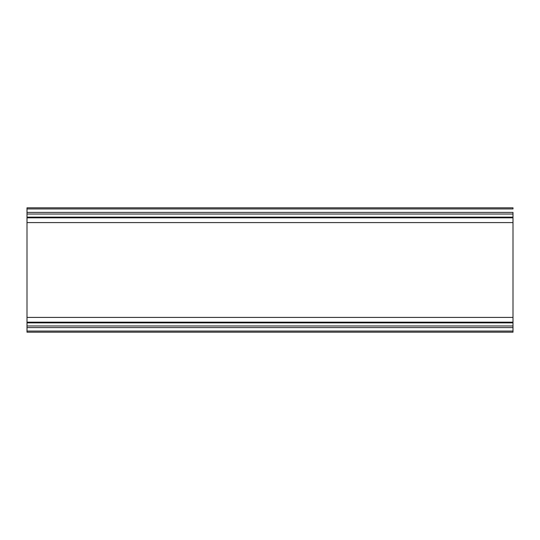 <?xml version="1.0" encoding="UTF-8"?>
<svg xmlns="http://www.w3.org/2000/svg" width="540" height="540" viewBox="0 0 540 540"><rect width="100%" height="100%" fill="white"/><g stroke="black" fill="none" stroke-linecap="round" stroke-linejoin="round"><path stroke-width="0.81" d="M513 208.94L27 208.94L27 207.819L513 207.819L513 208.94L27 208.94L27 212.402L513 212.402L513 332.181L27 332.181L27 331.06L513 331.06L513 327.598L27 327.598L27 331.06L513 331.06M27 208.94L27 212.402L513 212.402L513 214.029L27 214.029L27 217.121L513 217.121L27 217.121L27 217.829L513 217.829L513 214.029L27 214.029L27 212.402L27 331.06M27 222.588L27 217.829L513 217.829L513 222.588L27 222.588L27 317.412L513 317.412L513 222.588L27 222.588M27 322.171L27 317.412L513 317.412L513 322.171L27 322.171L27 325.971L513 325.971L513 327.598L27 327.598L27 325.971L513 325.971L513 322.171L27 322.171M513 322.88L27 322.88L513 322.88"/></g></svg>
